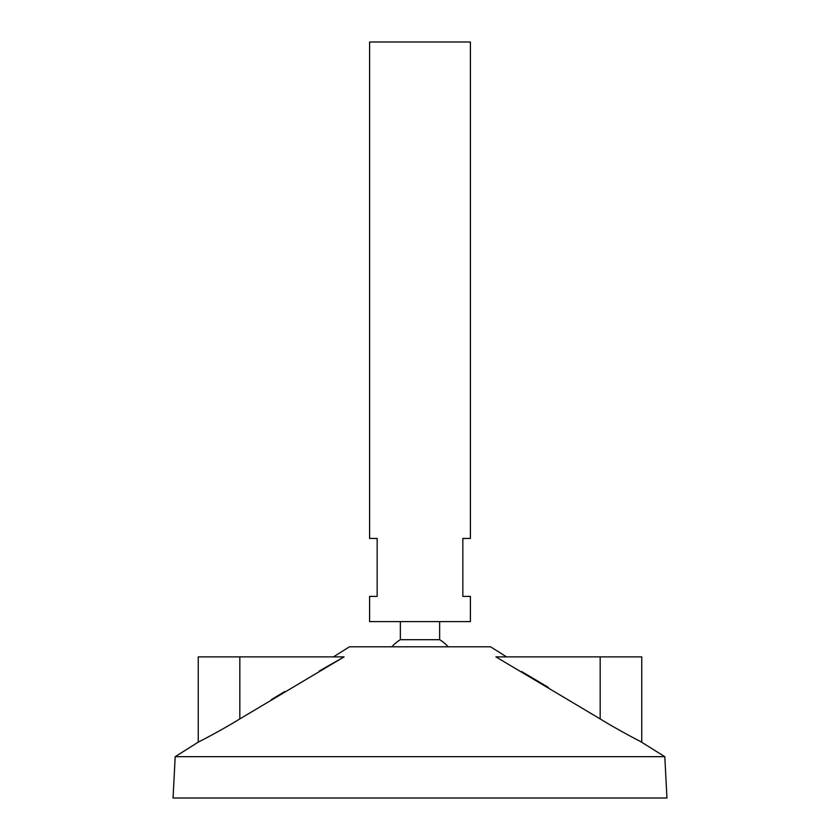 <?xml version="1.0" encoding="UTF-8"?>
<svg xmlns="http://www.w3.org/2000/svg" width="840" height="840" viewBox="0 0 840 840"><rect width="100%" height="100%" fill="white"/><g stroke="black" fill="none" stroke-linecap="round" stroke-linejoin="round"><path stroke-width="1.26" d="M470.4 42L369.6 42L369.6 538.44L377.16 538.44L377.16 596.4L369.6 596.4L369.6 621.6L470.4 621.6L470.4 596.4L462.84 596.4L462.84 538.44L470.4 538.44L470.4 42M439.645 621.6L439.645 639.702L400.355 639.702A37.8 37.8 0 0 0 391.829 646.8M506.541 656.88L490.56 646.8L349.44 646.8L333.459 656.88M664.797 756.672L175.203 756.672L173.04 798L666.96 798L664.797 756.672L640.532 741.521M175.203 756.672L198.24 742.15L198.24 656.88L239.82 656.88L239.82 718.914C220.216 731.042 198.146 742.193 198.24 742.15C197.883 742.329 220.017 731.168 239.82 718.914L344.096 656.88L319.263 671.024M284.718 691.551L271.32 699.657M206.094 738.066L201.705 740.355M600.18 656.88L495.905 656.88L600.18 718.914C619.784 731.042 641.855 742.193 641.76 742.15C642.117 742.329 619.983 731.168 600.18 718.914L600.18 656.88L641.76 656.88L641.76 742.15M548.341 687.372L521.714 671.601M639.692 741.079L637.917 740.166M633.906 738.066L631.68 736.88M239.82 656.88L344.096 656.88M400.355 621.6L400.355 639.702M448.171 646.8A37.8 37.8 0 0 0 439.645 639.702"/></g></svg>
